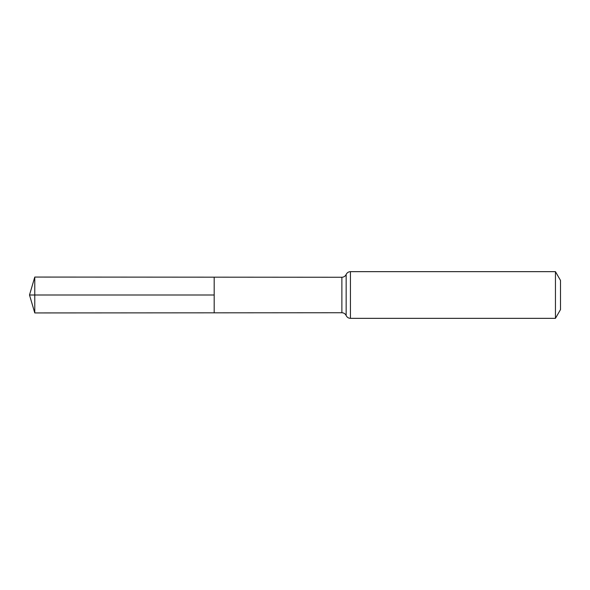 <?xml version="1.0" encoding="UTF-8"?>
<svg xmlns="http://www.w3.org/2000/svg" width="590" height="590" viewBox="0 0 590 590"><rect width="100%" height="100%" fill="white"/><g stroke="black" fill="none" stroke-linecap="round" stroke-linejoin="round"><path stroke-width="0.89" d="M214.185 295L214.185 277.175L34.773 277.064L34.773 312.936L214.185 312.825L214.185 277.175L341.876 277.256L341.876 312.744L214.185 312.825L214.185 295M555.448 271.658L555.448 318.342L560.5 309.588L560.5 280.412L555.448 271.658L350.431 271.658C348.454 271.747 347.031 272.676 346.153 274.461C345.283 276.238 343.859 277.175 341.876 277.256M34.773 312.936L29.5 295L214.185 295L34.773 295M555.448 318.342L350.431 318.342L350.431 271.658M350.431 318.342C348.454 318.253 347.031 317.324 346.153 315.539L346.153 274.461M346.153 315.539C345.283 313.762 343.859 312.825 341.876 312.744M29.5 295L34.773 277.064"/></g></svg>

